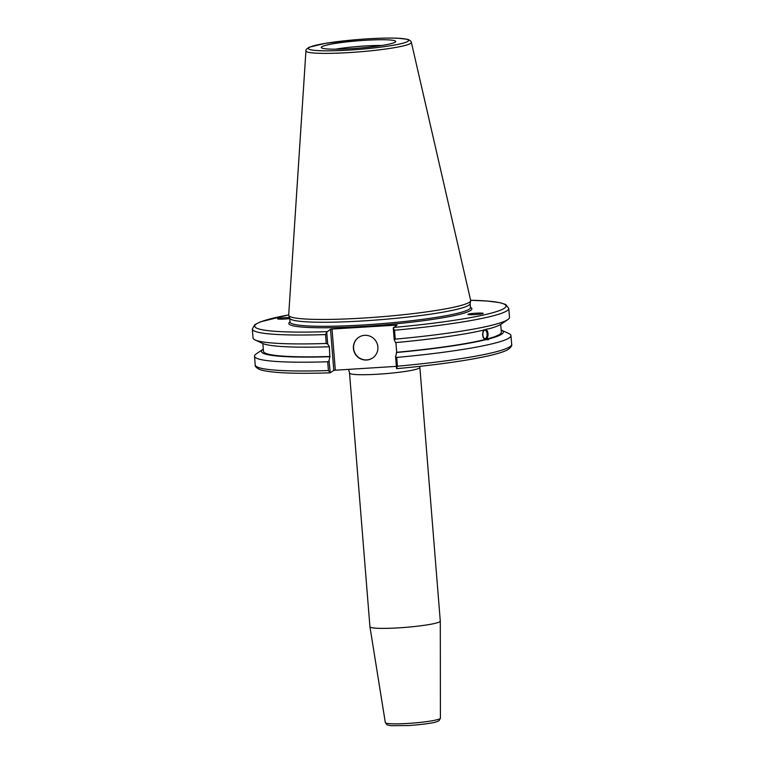 <?xml version="1.0" encoding="UTF-8"?>
<svg xmlns="http://www.w3.org/2000/svg" width="764" height="764" viewBox="0 0 764 764"><rect width="100%" height="100%" fill="white"/><g stroke="black" fill="none" stroke-linecap="round" stroke-linejoin="round"><path stroke-width="1.15" d="M440.284 621.084A35.287 3.476 175.4 0 1 440.284 621.113A35.287 3.476 175.4 0 1 405.388 627.378A35.287 3.476 175.4 0 1 369.938 626.766A35.287 3.476 175.4 0 1 369.938 626.738L349.52 373.08A35.287 3.476 -4.6 0 0 384.98 373.711A35.287 3.476 -4.6 0 0 419.875 367.417L440.284 621.084M396.363 366.367L335.32 370.206L332.006 329.045L330.506 329.274L333.811 370.435L335.32 370.206M333.811 370.435L330.249 372.813L328.415 370.559A128.638 12.663 175.4 0 1 255.224 365.011C254.813 366.233 256.293 367.732 259.664 369.518C269.893 372.908 293.405 374.016 330.191 372.832M289.747 318.598C283.473 319.257 279.414 319.352 277.561 318.884C278.784 318.177 282.756 317.728 289.48 317.518M330.249 372.813L329.045 360.866L327.708 361.764A128.638 12.663 175.4 0 1 254.517 356.225A128.638 12.663 175.4 0 1 256.236 353.904L263.074 349.272A121.342 11.947 175.4 0 1 263.303 349.119M329.045 360.866L329.809 356.712A121.342 11.947 175.4 0 1 263.074 349.272M484.643 330.143A4.24 2.111 -91.3 0 1 484.882 330.115A4.24 2.111 -91.3 0 1 487.088 334.298A4.24 2.111 -91.3 0 1 485.083 338.586A4.24 2.111 -91.3 0 1 482.877 334.642A4.24 2.111 -91.3 0 1 484.643 330.143M486.124 329.093C488.368 331.872 488.635 335.186 486.926 339.025L488.693 338.977L487.995 339.77M488.358 339.722L484.71 339.588C482.246 336.809 481.979 333.496 483.908 329.656M332.006 329.045L397.051 325.082L393.279 327.995L394.234 339.827L395.551 342.597A121.342 11.947 175.4 0 0 485.675 329.618L486.811 329.074M487.738 328.797L487.89 329.055A121.342 11.947 175.4 0 0 500.936 324.251L507.774 319.619A128.638 12.663 175.4 0 1 395.255 339.14L394.539 330.239A128.638 12.663 -4.6 0 0 508.776 308.398L505.682 304.483L499.79 302.63L487.461 301.045L470.614 300.252A126.022 12.415 175.4 0 1 498.414 310.967A126.022 12.415 175.4 0 1 393.479 327.46M485.933 339.56A5.491 2.731 88.7 0 0 487.718 334.708A5.491 2.731 88.7 0 0 486.085 329.408M508.776 308.398L509.493 317.299A128.638 12.663 175.4 0 1 507.774 319.619M394.234 339.827L395.255 339.14M500.706 324.404L501.327 332.159A119.308 11.747 175.4 0 1 486.926 339.025M501.155 329.991A121.342 11.947 175.4 0 1 501.404 330.096A121.342 11.947 175.4 0 1 488.693 338.977M472.458 314.711A6.532 2.397 27.7 0 0 468.542 314.166A6.532 2.397 27.7 0 0 467.931 314.453M468.599 314.061C471.646 313.202 483.908 312.677 483.134 313.441C483.039 314.31 467.062 315.274 467.902 314.357L468.599 314.061M329.809 356.712L329.36 346.55L327.689 344.02L326.734 332.178L330.506 329.274M411.366 42.364L470.662 300.443A91.288 8.987 175.4 0 1 470.662 300.815L470.118 303.776A90.505 8.91 175.4 0 1 380.634 319.677A90.505 8.91 175.4 0 1 289.747 318.292L288.735 315.446A91.288 8.987 175.4 0 1 288.687 315.083L305.944 50.844A52.888 5.205 -4.6 0 0 349.893 52.535A52.888 5.205 -4.6 0 0 411.366 42.364C411.022 41.084 409.771 40.072 407.623 39.327L397.538 38.2C387.272 37.828 374.303 38.248 358.641 39.47L325.292 43.357L309.219 47.225C306.727 48.724 305.629 49.927 305.944 50.844M396.535 368.401L397.433 366.214L396.726 357.418L395.59 356.673L396.535 368.401M288.697 314.883L260.276 321.892L254.756 324.671L252.33 329.036A128.638 12.663 -4.6 0 0 325.521 334.584L326.734 332.178M325.521 334.584L326.238 343.485L327.689 344.02M326.238 343.485A128.638 12.663 175.4 0 1 255.119 339.951A128.638 12.663 175.4 0 1 253.046 337.936L252.33 329.036M393.279 327.995L394.539 330.239M321.778 46.766A37.35 3.677 175.4 0 1 362.508 40.473A37.35 3.677 175.4 0 1 395.666 41.676A37.35 3.677 175.4 0 1 358.784 48.122A37.35 3.677 175.4 0 1 321.338 47.664A37.35 3.677 175.4 0 1 321.778 46.766M470.662 300.815A91.288 8.987 175.4 0 1 380.405 316.85A91.288 8.987 175.4 0 1 288.735 315.446M395.981 325.015L396.038 325.75M395.914 342.558L396.697 352.29L395.59 356.673M327.708 361.764L328.415 370.559M501.404 330.096L508.891 333.572A128.638 12.663 175.4 0 1 510.963 335.587A128.638 12.663 175.4 0 1 396.726 357.418M358.832 337.258A12.453 12.195 -123.7 0 0 355.68 354.324A12.453 12.195 -123.7 0 0 372.651 357.963M364.657 335.32A12.453 12.195 56.3 0 1 372.555 358.029A12.453 12.195 56.3 0 1 355.499 354.439A12.453 12.195 56.3 0 1 364.657 335.32M486.467 339.541A121.342 11.947 175.4 0 1 396.354 352.519M484.71 339.588A119.308 11.747 175.4 0 1 396.697 352.29M335.52 49.192A34.246 3.371 175.4 0 1 381.914 45.458M329.007 346.78A121.342 11.947 175.4 0 1 262.606 343.428L255.119 339.951M330.153 356.482A119.308 11.747 175.4 0 1 263.475 351.297L262.854 343.533M385.323 722.591L387.157 724.902L390.853 725.704L408.864 725.533C423.877 724.387 433.389 723.05 437.39 721.512L439.119 720.633L440.417 718.16A27.638 2.722 175.4 0 1 408.282 723.413A27.638 2.722 175.4 0 1 385.323 722.591L369.938 626.766M470.462 307.663L470.452 307.567A90.505 8.91 175.4 0 1 365.23 324.843A90.505 8.91 175.4 0 1 290.024 322.083L290.034 322.179M290.005 321.864A91.814 9.044 -4.6 0 0 365.116 326.285A91.814 9.044 -4.6 0 0 470.433 307.348M326.935 331.652A126.022 12.415 175.4 0 1 288.697 314.911M396.755 368.64C450.684 363.779 497.297 356.062 508.022 349.53C511.04 347.267 512.252 345.548 511.67 344.373A128.638 12.663 175.4 0 1 397.433 366.214M350.141 50.023A50.3 4.956 175.4 0 1 319.839 44.369A50.3 4.956 175.4 0 1 405.474 38.983A50.3 4.956 175.4 0 1 350.141 50.023M440.417 718.16L440.284 621.113M349.52 373.08L348.642 369.365M419.837 366.338L419.875 367.417M289.709 318.168L290.024 322.083M470.137 303.652L470.452 307.567M254.517 356.225L255.224 365.011M510.963 335.587L511.67 344.373"/></g></svg>
